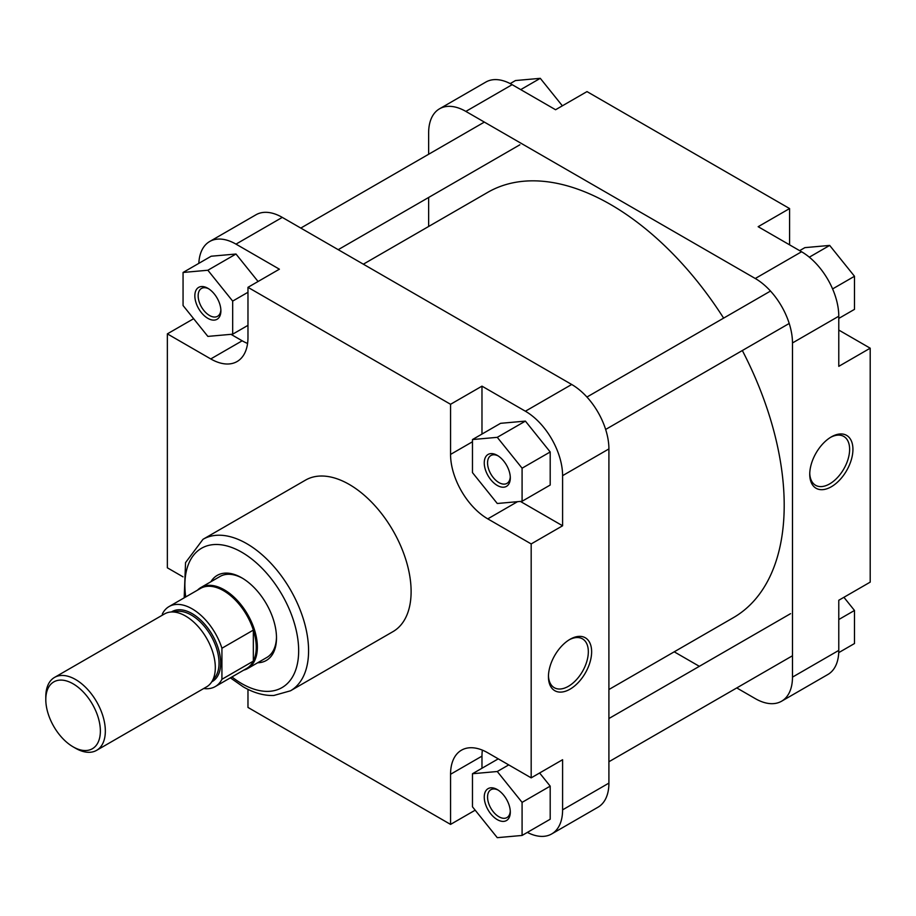 <?xml version="1.0" encoding="UTF-8"?>
<svg xmlns="http://www.w3.org/2000/svg" width="916" height="916" viewBox="0 0 916 916"><rect width="100%" height="100%" fill="white"/><g stroke="black" fill="none" stroke-linecap="round" stroke-linejoin="round"><path stroke-width="1.37" d="M363.331 264.186L487.77 192.337A245.568 141.785 60 0 1 610.56 204.497A245.568 141.785 60 0 1 723.629 318.115M742.338 350.53A245.568 141.785 60 0 1 733.35 617.682L608.911 689.519M75.57 748.258L73.085 746.826A38.587 22.282 -120 0 0 100.371 731.071A38.587 22.282 -120 0 0 73.085 683.805A38.587 22.282 -120 0 0 45.8 699.561A38.587 22.282 -120 0 0 73.085 746.826L75.57 748.258A42.102 24.308 60 0 0 96.615 750.341A42.102 24.308 60 0 0 103.073 716.61A42.102 24.308 60 0 0 75.57 679.512A42.102 24.308 60 0 0 54.513 677.428A42.102 24.308 60 0 0 45.8 696.698L45.8 699.561M243.702 670.146A46.773 27.011 -120 0 0 247.686 668.531A46.773 27.011 -120 0 0 254.854 631.044A46.773 27.011 -120 0 0 224.294 589.824A46.773 27.011 -120 0 0 200.913 587.511A46.773 27.011 -120 0 0 197.513 590.144M169.059 606.564A46.189 26.667 -120 0 1 192.154 608.854A46.189 26.667 -120 0 1 221.924 648.242L253.343 630.093A46.189 26.667 -120 0 0 223.584 590.717A46.189 26.667 -120 0 0 200.489 588.427L169.059 606.564A46.189 26.667 -120 0 0 162.395 613.869L162.395 615.151M96.615 750.341L206.592 686.851A42.102 24.308 -120 0 0 213.05 653.119A42.102 24.308 -120 0 0 185.547 616.021A42.102 24.308 -120 0 0 164.491 613.938L54.513 677.428M203.707 688.511A46.189 26.667 -120 0 0 215.249 686.576A46.189 26.667 -120 0 0 221.924 679.283L221.924 648.242M215.249 686.576L246.679 668.428A46.189 26.667 -120 0 0 253.343 661.134L221.924 679.283M253.343 661.134A46.189 26.667 -120 0 0 253.343 630.093L253.343 661.134M831.339 436.886L831.339 436.886A30.537 17.633 -60 0 1 852.933 449.355A30.537 17.633 -60 0 1 831.339 486.751A30.537 17.633 -60 0 1 809.744 474.282A30.537 17.633 -60 0 1 831.339 436.886L831.339 436.886M809.755 473.309A28.201 16.282 120 0 0 815.583 485.285A28.201 16.282 120 0 0 829.678 483.888A28.201 16.282 120 0 0 848.102 459.042A28.201 16.282 120 0 0 843.785 436.44A28.201 16.282 120 0 0 830.491 437.39M512.159 84.673L465.855 111.409A52.624 30.377 -120 0 0 439.543 108.798L485.846 82.062A52.624 30.377 60 0 1 512.159 84.673L555.577 109.737L586.996 91.6L789.581 208.562L789.581 244.835M789.581 208.562L758.162 226.699L801.569 251.763A52.624 30.377 60 0 1 838.781 316.215L838.781 366.343L870.2 348.195L838.781 330.058M870.2 348.195L870.2 582.129L838.781 600.266L838.781 650.394A52.624 30.377 60 0 1 827.881 674.485L781.577 701.221A52.624 30.377 -120 0 0 792.477 677.13L838.781 650.394M465.855 111.409L755.265 278.498L801.569 251.763M439.543 108.798A52.624 30.377 -120 0 0 428.642 132.889L428.642 154.254M428.642 197.467L428.642 226.481M674.21 651.814L699.343 666.321M736.762 687.927L755.265 698.61A52.624 30.377 -120 0 0 781.577 701.221M838.781 316.215L792.477 342.95L792.477 677.13M792.477 342.95A52.624 30.377 -120 0 0 755.265 278.498M843.911 597.301L854.491 610.468L854.491 643.536L838.724 652.639M854.491 610.468L838.781 619.537M799.645 250.652L804.878 247.641L829.678 245.419L854.491 276.277L854.491 309.356L838.781 318.425M829.678 245.419L809.32 257.178M854.491 276.277L832.598 288.918M510.189 83.596L515.468 80.551L540.28 78.329L562.367 105.809M540.28 78.329L520.723 89.619M497.274 485.446A18.423 10.637 60 0 1 484.255 462.889A18.423 10.637 60 0 1 497.274 455.366L497.274 455.366A18.423 10.637 60 0 1 510.304 477.934A18.423 10.637 60 0 1 497.274 485.446M498.132 455.893A16.076 9.286 -120 0 0 490.896 455.527A16.076 9.286 -120 0 0 488.423 468.42A16.076 9.286 -120 0 0 498.934 482.583A16.076 9.286 -120 0 0 506.972 483.385A16.076 9.286 -120 0 0 510.269 476.927M497.274 819.625A18.423 10.637 60 0 1 484.255 797.069A18.423 10.637 60 0 1 497.274 789.558L497.274 789.558A18.423 10.637 60 0 1 510.304 812.114A18.423 10.637 60 0 1 497.274 819.625M498.132 790.084A16.076 9.286 -120 0 0 490.896 789.707A16.076 9.286 -120 0 0 488.423 802.599A16.076 9.286 -120 0 0 498.934 816.763A16.076 9.286 -120 0 0 506.972 817.564A16.076 9.286 -120 0 0 510.269 811.107M207.863 318.356A18.423 10.637 60 0 1 194.845 295.799A18.423 10.637 60 0 1 207.863 288.288L207.863 288.288A18.423 10.637 60 0 1 220.893 310.845A18.423 10.637 60 0 1 207.863 318.356M208.722 288.815A16.076 9.286 -120 0 0 201.486 288.437A16.076 9.286 -120 0 0 199.024 301.33A16.076 9.286 -120 0 0 209.524 315.493A16.076 9.286 -120 0 0 217.561 316.295A16.076 9.286 -120 0 0 220.859 309.837M210.898 581.74A49.109 28.362 60 0 1 241.767 577.824L241.767 577.824A49.109 28.362 60 0 1 276.495 637.983A49.109 28.362 60 0 1 257.671 662.76M242.603 578.317A46.773 27.011 -120 0 0 220.035 576.462L200.913 587.511M570.038 689.175A30.537 17.633 -60 0 1 548.444 676.706A30.537 17.633 -60 0 1 570.038 639.299L570.038 639.299A30.537 17.633 -60 0 1 591.633 651.768A30.537 17.633 -60 0 1 570.038 689.175M548.466 675.722A28.201 16.282 120 0 0 554.283 687.698A28.201 16.282 120 0 0 568.389 686.313A28.201 16.282 120 0 0 586.812 661.455A28.201 16.282 120 0 0 582.484 638.853A28.201 16.282 120 0 0 569.202 639.803M290.464 690.813L392.998 631.616A87.467 50.506 -120 0 0 406.406 561.531A87.467 50.506 -120 0 0 349.271 484.45A87.467 50.506 -120 0 0 305.532 480.11L202.997 539.306A87.467 50.506 60 0 1 246.736 543.646A87.467 50.506 60 0 1 303.872 620.727A87.467 50.506 60 0 1 290.464 690.813L273.769 695.496C263.819 695.759 253.629 692.862 243.221 686.828L230.374 677.84M230.981 334.329L242.179 340.798A52.624 30.377 -120 0 0 247.583 343.454M520.391 501.418L562.596 525.784L562.596 475.656A52.624 30.377 -120 0 0 525.395 411.215L481.976 386.151L450.558 404.288L247.973 287.326L279.391 269.19L235.984 244.125A52.624 30.377 -120 0 0 209.672 241.515A52.624 30.377 -120 0 0 198.829 263.361M258.072 281.498L235.984 254.018L211.172 256.228L183.063 272.464L183.063 305.532L207.863 336.401L232.675 334.18L232.675 301.101L207.863 270.243L183.063 272.464M527.364 832.404A52.624 30.377 -120 0 0 551.707 833.938A52.624 30.377 -120 0 0 562.596 809.847L562.596 759.719L531.177 777.856L487.77 752.792A52.624 30.377 -120 0 0 461.458 750.193A52.624 30.377 -120 0 0 450.558 774.272L450.558 824.4L247.973 707.438L247.973 689.359M482.377 750.135A52.624 30.377 -120 0 0 481.976 756.135L481.976 768.238M522.086 835.449L522.086 802.37L497.274 771.512L472.473 773.734L472.473 806.813L497.274 837.671L522.086 835.449L550.195 819.225L550.195 786.146L539.616 772.99M481.976 386.151L481.976 434.058M522.086 501.27L550.195 485.033L550.195 451.966L525.395 421.108L500.583 423.318L472.473 439.554L472.473 472.622L497.274 503.491L522.086 501.27L522.086 468.19L497.274 437.333L472.473 439.554M247.686 668.531L266.808 657.482A46.773 27.011 -120 0 0 276.495 637.009M209.672 241.515L255.976 214.779A52.624 30.377 60 0 1 282.288 217.39L571.698 384.48A52.624 30.377 60 0 1 608.911 448.932L562.596 475.656M562.596 809.847L608.911 783.111L608.911 448.932M608.911 783.111A52.624 30.377 60 0 1 598.011 807.202L551.707 833.938M193.642 318.699L167.353 333.871L210.76 358.935A52.624 30.377 -120 0 0 237.072 361.545A52.624 30.377 -120 0 0 247.973 337.454L247.973 287.326M167.353 333.871L167.353 567.805L183.005 576.84M450.558 404.288L450.558 454.416A52.624 30.377 -120 0 0 487.77 518.868L531.177 543.932L531.177 777.856M562.596 525.784L531.177 543.932M475.186 810.191L450.558 824.4M522.086 468.19L550.195 451.966M497.274 437.333L525.395 421.108M472.473 773.734L498.258 758.849M522.086 802.37L550.195 786.146M497.274 771.512L508.735 764.894M232.675 334.18L247.973 325.352M232.675 301.101L247.973 292.273M207.863 270.243L235.984 254.018M213.027 679.466A39.17 22.614 -120 0 0 216.279 647.543A39.17 22.614 -120 0 0 191.329 615.06A39.17 22.614 -120 0 0 174.109 612.048M171.418 611.98A40.338 23.289 60 0 1 192.154 613.628A40.338 23.289 60 0 1 218.672 649.707A40.338 23.289 60 0 1 211.745 681.825M231.931 676.947A80.459 46.453 -120 0 0 241.767 683.622A80.459 46.453 -120 0 0 298.662 650.772A80.459 46.453 -120 0 0 241.767 552.234A80.459 46.453 -120 0 0 185.742 596.946M525.395 411.215L571.698 384.48M282.288 217.39L235.984 244.125M517.54 501.67L487.77 518.868M472.473 441.764L450.558 454.416M481.976 756.135L450.558 774.272M242.179 340.798L210.76 358.935M519.864 144.797L338.21 249.679M484.358 122.091L300.791 228.073M792.477 655.764L608.911 761.746M790.565 613.663L608.911 718.533M789.214 323.462L605.648 429.455M770.505 291.059L586.938 397.04M184.185 597.839L185.547 562.607L202.997 539.306"/></g></svg>
